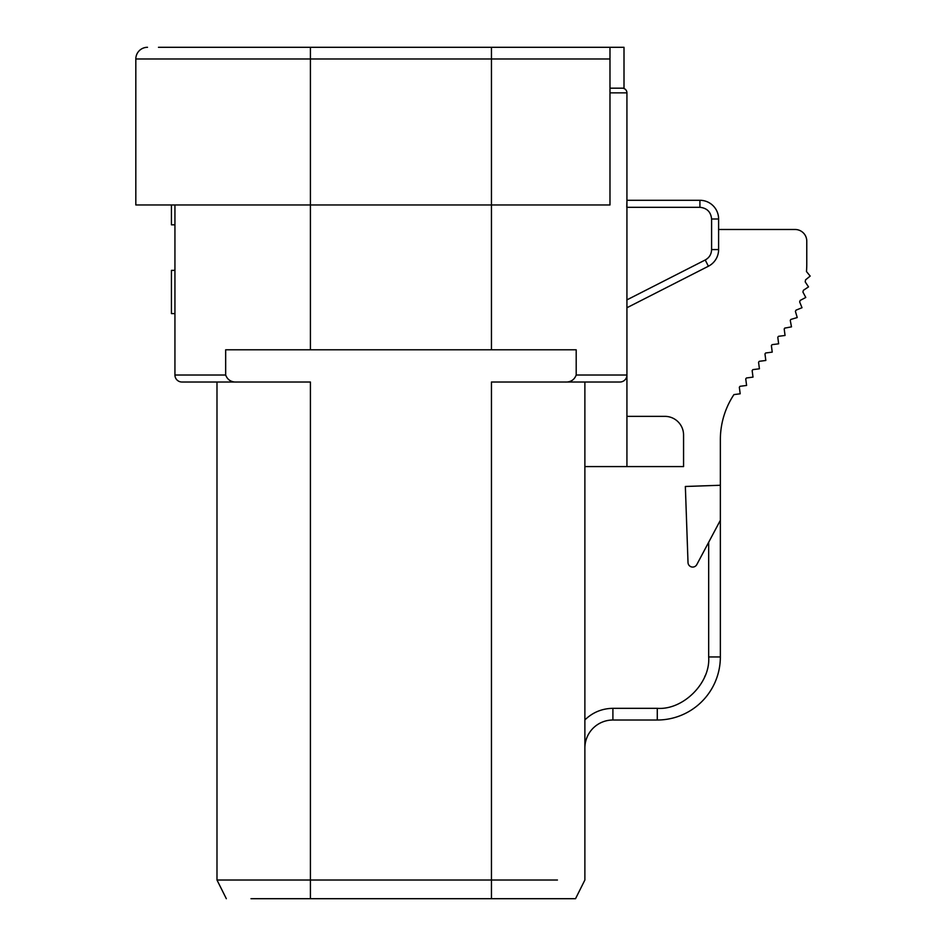 <?xml version="1.0" encoding="UTF-8"?>
<svg xmlns="http://www.w3.org/2000/svg" width="946" height="946" viewBox="0 0 946 946"><rect width="100%" height="100%" fill="white"/><g stroke="black" fill="none" stroke-linecap="round" stroke-linejoin="round"><path stroke-width="1.42" d="M158.479 47.3L542.945 47.3M784.955 327.943L784.199 328.912L785.05 335.463L778.499 336.315L777.789 337.249L778.641 343.8L772.09 344.651L771.38 345.574L772.232 352.125L765.681 352.976L764.971 353.91L765.822 360.461L759.271 361.313L758.562 362.235L759.413 368.786L752.862 369.638L752.153 370.572L753.004 377.123L746.453 377.974L745.744 378.897L746.595 385.448L740.044 386.299L739.334 387.233L740.186 393.784L733.93 394.6A81.758 81.758 0 0 0 720.355 439.713L720.355 485.263L685.353 486.481L688.014 562.551A4.671 4.671 0 0 0 696.812 564.585L720.355 520.3L720.355 485.263M718.605 229.488L795.101 229.488A11.683 11.683 0 0 1 806.772 241.171L806.772 263.816A105.112 105.112 0 0 1 806.489 271.573L810.178 276.078L805.543 279.874A105.112 105.112 0 0 1 805.212 281.896L808.523 286.886L803.391 290.292A105.112 105.112 0 0 1 802.918 292.042L805.779 297.47L800.198 300.414A105.112 105.112 0 0 1 799.642 301.892L802.007 307.722L796.012 310.158A105.112 105.112 0 0 1 795.409 311.364L797.23 317.549L790.88 319.417A105.112 105.112 0 0 1 790.265 320.363L791.483 326.855L785.014 328.073M250.974 898.7L491.447 898.7L491.447 880.017L557.431 880.017M575.535 898.7L584.876 880.017L575.535 898.7L491.447 898.7M584.876 739.394L584.876 742.444M584.876 748.038A28.025 28.025 0 0 1 612.902 720.012L657.281 720.012A63.063 63.063 0 0 0 720.355 656.95L720.355 520.3M216.989 382.018L216.989 880.017L226.331 898.7L216.989 880.017L491.447 880.017L491.447 382.018L564.466 382.018C570.343 382.421 574.246 380.091 576.197 375.018L576.197 349.784L310.418 349.784L310.418 204.963L609.981 204.963L609.981 47.3L609.981 58.983L609.981 47.3L624.005 47.3L624.005 88.179L609.981 88.179M584.876 382.018L584.876 880.017M310.418 349.784L225.668 349.784L225.668 375.018C227.619 380.091 231.522 382.421 237.399 382.018L310.418 382.018L310.418 898.7M564.466 382.018L619.914 382.018A7.012 7.012 0 0 0 626.926 375.018L626.926 416.358L664.872 416.358A18.684 18.684 0 0 1 683.568 435.042L683.568 466.579L584.876 466.579M622.243 88.179A4.671 4.671 0 0 1 626.926 92.85L626.926 375.018A7.012 7.012 0 0 1 619.914 382.018A7.012 7.012 0 0 0 626.926 375.018L576.197 375.018M609.981 92.85L626.926 92.85L626.926 200.292L699.91 200.292A18.684 18.684 0 0 1 718.605 218.987L718.605 249.578A18.684 18.684 0 0 1 708.4 266.228L626.926 307.746L626.926 466.579M626.772 299.953L705.219 259.984C709.299 257.714 711.427 254.249 711.593 249.578L711.593 218.987C710.884 211.939 706.981 208.049 699.91 207.304L699.91 200.292M657.281 708.329C683.154 710.292 710.635 682.823 708.672 656.95L720.355 656.95A63.063 63.063 0 0 1 657.281 720.012L657.281 708.329L612.902 708.329C602.034 708.507 592.693 712.362 584.876 719.918M699.91 207.304L626.772 207.304L626.855 202.231M174.939 204.963L174.939 375.018A7.012 7.012 0 0 0 181.951 382.018L237.399 382.018M174.939 270.367L171.439 270.367L171.439 313.587L174.939 313.587M171.439 204.963L171.439 224.817L174.939 224.817M556.023 47.3L587.797 47.3M228.554 47.3L310.418 47.3L310.418 58.983L135.822 58.983A11.683 11.683 0 0 1 147.493 47.3A11.683 11.683 0 0 0 135.822 58.983L135.822 204.963L310.418 204.963L310.418 58.983L491.447 58.983L491.447 349.784M609.981 58.983L491.447 58.983L491.447 47.3L609.981 47.3M320.54 47.3L272.933 47.3M612.902 720.012L612.902 708.329M705.219 259.984L708.4 266.228M711.593 249.578L718.605 249.578M711.593 218.987L718.605 218.987M708.672 656.95L708.672 542.271M704.723 676.709L705.066 675.87M174.939 375.018L225.668 375.018"/></g></svg>
